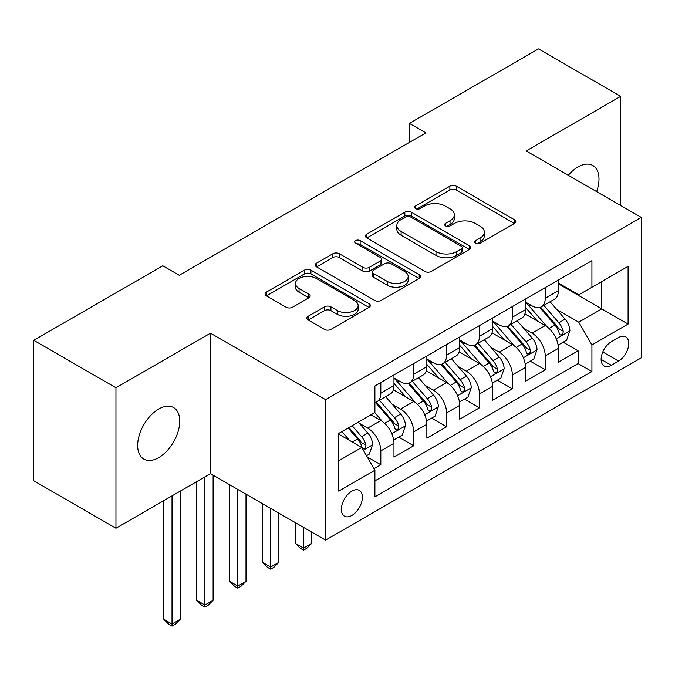 <?xml version="1.0" encoding="UTF-8"?>
<svg xmlns="http://www.w3.org/2000/svg" width="675" height="675" viewBox="0 0 675 675"><rect width="100%" height="100%" fill="white"/><g stroke="black" fill="none" stroke-linecap="round" stroke-linejoin="round"><path stroke-width="1.01" d="M475.613 243.245A3.198 1.848 0 0 0 480.136 243.245L514.426 223.45A4.565 2.633 0 0 0 515.767 221.586A4.565 2.633 0 0 0 514.426 219.721L456.334 186.182A4.565 2.633 0 0 0 449.879 186.182L415.581 205.976A3.198 1.848 0 0 0 414.644 207.284A3.198 1.848 0 0 0 415.581 208.583A3.198 1.848 0 0 0 420.103 208.583L424.541 206.027A14.605 8.429 0 0 1 445.196 206.027L450.039 208.82A14.605 8.429 0 0 1 454.317 214.785A14.605 8.429 0 0 1 450.039 220.75L445.601 223.307A3.198 1.848 0 0 0 444.665 224.615A3.198 1.848 0 0 0 445.601 225.914A3.198 1.848 0 0 0 450.115 225.914L454.553 223.358A14.605 8.429 0 0 1 475.208 223.358L480.052 226.15A14.605 8.429 0 0 1 484.329 232.116A14.605 8.429 0 0 1 480.052 238.073L475.613 240.637A3.198 1.848 0 0 0 474.677 241.945A3.198 1.848 0 0 0 475.613 243.245L475.613 240.637M158.701 457.625A29.759 17.187 120 0 0 178.149 431.392A29.759 17.187 120 0 0 173.585 407.548A29.759 17.187 120 0 0 158.701 409.025A29.759 17.187 120 0 0 139.261 435.248A29.759 17.187 120 0 0 143.826 459.093A29.759 17.187 120 0 0 158.701 457.625M596.649 191.624A29.759 17.187 120 0 0 592.836 165.493A29.759 17.187 120 0 0 577.952 166.97A29.759 17.187 120 0 0 568.299 175.255M351.886 515.43A14.884 8.589 120 0 0 361.606 502.318A14.884 8.589 120 0 0 359.328 490.396A14.884 8.589 120 0 0 351.886 491.13A14.884 8.589 120 0 0 342.166 504.242A14.884 8.589 120 0 0 344.444 516.164A14.884 8.589 120 0 0 351.886 515.43M308.18 316.246A4.565 2.633 0 0 0 306.847 318.111A4.565 2.633 0 0 0 308.18 319.975L324.481 329.383A4.565 2.633 0 0 0 330.936 329.383L369.023 307.395A4.565 2.633 0 0 0 370.364 305.53A4.565 2.633 0 0 0 369.023 303.666L310.93 270.127A4.565 2.633 0 0 0 304.476 270.127L266.389 292.115A4.565 2.633 0 0 0 265.047 293.979A4.565 2.633 0 0 0 266.389 295.844L286.073 307.209A4.565 2.633 0 0 0 292.528 307.209L308.829 297.802A4.565 2.633 0 0 0 310.163 295.937A4.565 2.633 0 0 0 308.829 294.072L299.067 288.436A12.209 7.045 0 0 1 295.49 283.449A12.209 7.045 0 0 1 303.024 276.936A12.209 7.045 0 0 1 316.33 278.463L354.577 300.552A12.209 7.045 0 0 1 358.155 305.53A12.209 7.045 0 0 1 350.62 312.044A12.209 7.045 0 0 1 337.314 310.517L330.936 306.838A4.565 2.633 0 0 0 324.481 306.838L308.18 316.246L308.18 319.975M210.49 333.18L115.957 387.762L33.75 340.301L33.75 480.786L115.957 528.247L210.49 473.664L325.578 540.11L325.578 399.625L210.49 333.18L210.49 473.664M620.696 205.512L620.696 96.348L526.163 150.93L641.25 217.375L325.578 399.625M620.696 96.348L538.49 48.887L409.43 123.398L409.43 142.383M33.75 340.301L162.81 265.781L179.255 275.273L425.874 132.891L409.43 123.398M424.862 271.434A4.565 2.633 0 0 0 431.317 271.434L469.403 249.446A4.565 2.633 0 0 0 470.737 247.582A4.565 2.633 0 0 0 469.403 245.717L411.303 212.178A4.565 2.633 0 0 0 404.848 212.178L366.761 234.166A4.565 2.633 0 0 0 365.428 236.031A4.565 2.633 0 0 0 366.761 237.887L424.862 271.434M356.906 243.937A3.198 1.848 0 0 1 360.146 244.392L360.146 240.595L419.217 274.691A4.565 2.633 0 0 1 420.55 276.556A4.565 2.633 0 0 1 419.217 278.421L381.13 300.409A4.565 2.633 0 0 1 374.676 300.409L316.575 266.87L316.575 263.14A4.565 2.633 0 0 0 315.242 265.005A4.565 2.633 0 0 0 316.575 266.87M316.575 263.14L332.876 253.733A4.565 2.633 0 0 1 339.331 253.733L362.888 267.334A4.565 2.633 0 0 0 369.343 267.334L380.16 261.09A4.565 2.633 0 0 0 381.493 259.225A4.565 2.633 0 0 0 380.16 257.361L355.632 243.203A3.198 1.848 0 0 1 354.696 241.895A3.198 1.848 0 0 1 356.662 240.19A3.198 1.848 0 0 1 360.146 240.595M374.001 468.678L380.827 464.746L367.175 456.865M359.412 423.335L367.673 428.102A18.605 10.741 60 0 1 380.827 450.883L393.972 443.289L393.972 457.152L413.707 445.762L398.739 437.122M392.293 404.35L400.553 409.118A18.605 10.741 60 0 1 413.707 431.899L426.862 424.305L426.862 438.168L446.588 426.777L431.629 418.137M425.174 385.366L433.434 390.133A18.605 10.741 60 0 1 446.588 412.914L459.743 405.321L459.743 419.183L479.469 407.793L464.51 399.153M458.063 366.382L466.315 371.149A18.605 10.741 60 0 1 479.469 393.93L492.623 386.336L492.623 400.199L512.35 388.808L497.391 380.168M490.944 347.397L499.196 352.164A18.605 10.741 60 0 1 512.35 374.946L525.504 367.352L525.504 381.215L545.231 369.816L545.231 355.961A18.605 10.741 -120 0 0 532.077 333.18L523.825 328.413M530.272 361.184L545.231 369.816M393.972 443.289A18.605 10.741 -120 0 0 380.827 420.508L370.955 414.813M426.862 424.305A18.605 10.741 -120 0 0 413.707 401.524L393.373 389.779M459.743 405.321A18.605 10.741 -120 0 0 446.588 382.539L426.254 370.794M492.623 386.336A18.605 10.741 -120 0 0 479.469 363.555L459.135 351.81M525.504 367.352A18.605 10.741 -120 0 0 512.35 344.571L492.016 332.826M618.562 337.542L611.331 341.719A14.42 8.319 120 0 0 601.906 354.426A14.42 8.319 120 0 0 604.117 365.977A14.42 8.319 120 0 0 611.331 365.268L618.562 361.091A14.42 8.319 120 0 0 627.978 348.384A14.42 8.319 120 0 0 625.767 336.833A14.42 8.319 120 0 0 618.562 337.542M325.578 540.11L641.25 357.86L641.25 217.375M338.732 460.755L361.749 447.466L374.903 470.247L374.903 496.825L591.924 371.528L591.924 344.95L578.77 322.169L556.706 309.428M374.903 470.247L338.732 491.13L338.732 433.417L374.903 412.535L374.903 385.957L591.924 260.66L591.924 287.238L628.096 266.355L628.096 324.067L591.924 344.95M393.972 377.983L400.553 381.78A18.605 10.741 60 0 0 409.852 382.7L423.006 375.106A18.605 10.741 -120 0 0 426.862 366.593L426.862 355.961M426.862 358.999L433.434 362.796A18.605 10.741 60 0 0 442.733 363.715L455.887 356.122A18.605 10.741 -120 0 0 459.743 347.608L459.743 336.977M459.743 340.014L466.315 343.811A18.605 10.741 60 0 0 475.613 344.731L488.767 337.137A18.605 10.741 -120 0 0 492.623 328.624L492.623 317.993M492.623 321.03L499.196 324.827A18.605 10.741 60 0 0 508.503 325.747L521.648 318.153A18.605 10.741 -120 0 0 525.504 309.639L525.504 299.008M374.903 480.878L578.112 363.555L578.112 350.831L558.385 362.222L558.385 348.368A18.605 10.741 -120 0 0 545.231 325.586L524.897 313.841M525.504 302.046L532.077 305.843A18.605 10.741 -120 0 0 541.384 306.762A18.605 10.741 -120 0 0 545.231 298.249L545.231 287.618M541.384 306.762L554.538 299.168A18.605 10.741 -120 0 0 558.385 290.655L558.385 280.024M380.827 382.539L380.827 393.171A18.605 10.741 60 0 1 376.971 401.684A18.605 10.741 60 0 1 374.903 402.435M376.971 401.684L390.125 394.09A18.605 10.741 -120 0 0 393.972 385.577L393.972 374.946M413.707 363.555L413.707 374.186A18.605 10.741 60 0 1 409.852 382.7M446.588 344.571L446.588 355.202A18.605 10.741 60 0 1 442.733 363.715M479.469 325.586L479.469 336.218A18.605 10.741 60 0 1 475.613 344.731M512.35 306.602L512.35 317.233A18.605 10.741 60 0 1 508.503 325.747M512.35 374.946L512.35 388.808M479.469 393.93L479.469 407.793M446.588 412.914L446.588 426.777M413.707 431.899L413.707 445.762M380.827 450.883L380.827 464.746M361.749 447.466L338.732 434.177M578.77 322.169L601.788 308.88L601.788 281.543L628.096 266.355M558.385 283.821L628.096 324.067M558.385 283.061L578.77 294.832L591.924 287.238M115.957 387.762L115.957 528.247M563.153 342.2L578.112 350.831M578.112 363.555L591.924 371.528M476.896 243.7L480.052 241.869A14.605 8.429 0 0 0 484.329 235.913L484.329 232.116M454.317 214.785L454.317 218.582A14.605 8.429 0 0 1 450.039 224.547L446.875 226.37M514.367 223.484L456.334 189.979A4.565 2.633 0 0 0 449.879 189.979L416.863 209.039M469.344 249.48L411.303 215.975A4.565 2.633 0 0 0 404.848 215.975L366.829 237.929M461.337 248.881A3.198 1.848 0 0 0 462.265 247.582A3.198 1.848 0 0 0 461.337 246.274L410.341 216.835A3.198 1.848 0 0 0 405.818 216.835L401.136 219.535A14.605 8.429 0 0 0 396.858 225.501A14.605 8.429 0 0 0 401.136 231.457L435.999 251.589A14.605 8.429 0 0 0 456.654 251.589L461.337 248.881L461.337 252.678A3.198 1.848 0 0 0 462.265 251.378L462.265 247.582M396.858 225.501L396.858 229.297A14.605 8.429 0 0 0 401.136 235.254L401.136 231.457M461.337 252.678L456.654 255.386A14.605 8.429 0 0 1 435.999 255.386L401.136 235.254M316.634 266.903L332.876 257.529L332.876 253.733M381.493 259.225L381.493 263.022A4.565 2.633 0 0 1 380.16 264.887L369.343 271.131A4.565 2.633 0 0 1 362.888 271.131L339.331 257.529A4.565 2.633 0 0 0 332.876 257.529M360.146 244.392L419.15 278.454M387.34 281.45A12.209 7.045 0 0 0 400.646 282.977A12.209 7.045 0 0 0 408.181 276.463A12.209 7.045 0 0 0 404.612 271.477L391.129 263.697A4.565 2.633 0 0 0 384.674 263.697L373.866 269.941A4.565 2.633 0 0 0 372.532 271.806A4.565 2.633 0 0 0 373.866 273.67L387.34 281.45L387.34 285.247A12.209 7.045 0 0 0 400.646 286.774A12.209 7.045 0 0 0 408.181 280.26L408.181 276.463M372.532 271.806L372.532 275.602A4.565 2.633 0 0 0 373.866 277.467L373.866 273.67M387.34 285.247L373.866 277.467M358.155 305.53L358.155 309.327A12.209 7.045 0 0 1 350.62 315.841A12.209 7.045 0 0 1 337.314 314.314L330.936 310.635A4.565 2.633 0 0 0 324.481 310.635L308.247 320.009M295.49 283.449L295.49 287.246A12.209 7.045 0 0 0 299.067 292.233L299.067 288.436M308.77 297.835L299.067 292.233M368.963 307.429L310.93 273.923A4.565 2.633 0 0 0 304.476 273.923L266.448 295.878M558.107 345.111L566.603 340.2L569.894 330.708A12.327 7.113 -120 0 0 565.093 319.14L550.074 301.742M547.062 326.784L529.242 306.163A35.572 20.537 -120 0 0 525.504 302.248M537.292 320.996L527.327 309.462A29.531 17.052 -120 0 0 525.504 307.479M539.705 307.429L554.901 325.029A12.327 7.113 60 0 1 559.297 333.517L560.191 334.977L561.853 334.741L562.975 333.382L563.245 331.239A12.327 7.113 -120 0 0 558.849 322.751L543.822 305.353M540.599 307.142L556.926 326.05A6.278 3.628 60 0 1 558.512 328.506L563.245 331.239M525.226 364.095L533.722 359.184L537.013 349.692A12.327 7.113 -120 0 0 532.212 338.124L517.185 320.726M514.181 345.769L496.361 325.148A35.572 20.537 -120 0 0 492.623 321.233M504.411 339.981L494.438 328.447A29.531 17.052 -120 0 0 492.623 326.464M506.824 326.413L522.02 344.014A12.327 7.113 60 0 1 526.416 352.502L527.31 353.962L528.972 353.725L530.086 352.367L530.356 350.224A12.327 7.113 -120 0 0 525.968 341.736L510.941 324.337M507.718 326.126L524.045 345.035A6.278 3.628 60 0 1 525.631 347.49L530.356 350.224M492.345 383.079L500.842 378.169L504.132 368.677A12.327 7.113 -120 0 0 499.331 357.109L484.304 339.711M481.3 364.753L463.48 344.132A35.572 20.537 -120 0 0 459.743 340.217M471.521 358.965L461.557 347.431A29.531 17.052 -120 0 0 459.743 345.448M473.943 345.398L489.139 362.998A12.327 7.113 60 0 1 493.535 371.486L494.429 372.946L496.091 372.71L497.205 371.351L497.475 369.208A12.327 7.113 -120 0 0 493.079 360.72L478.06 343.322M474.837 345.111L491.164 364.019A6.278 3.628 60 0 1 492.742 366.474L497.475 369.208M303.548 527.394L303.548 548.083L311.766 543.341L311.766 532.136M311.766 543.341L306.838 548.277L303.548 550.176L300.257 548.277L295.329 543.341L295.329 522.644M295.329 543.341L303.548 548.083L303.548 550.176M459.464 402.064L467.961 397.153L471.251 387.661A12.327 7.113 -120 0 0 466.45 376.093L451.423 358.695M448.411 383.738L430.599 363.116A35.572 20.537 -120 0 0 426.862 359.201M438.64 377.949L428.676 366.415A29.531 17.052 -120 0 0 426.862 364.433M441.062 364.382L456.258 381.983A12.327 7.113 60 0 1 460.645 390.471L461.548 391.93L463.21 391.694L464.324 390.336L464.594 388.192A12.327 7.113 -120 0 0 460.198 379.704L445.179 362.306M441.956 364.095L458.283 383.003A6.278 3.628 60 0 1 459.861 385.459L464.594 388.192M270.667 508.41L270.667 567.067L278.885 562.326L278.885 513.152M278.885 562.326L273.957 567.262L270.667 569.16L267.376 567.262L262.448 562.326L262.448 503.66M262.448 562.326L270.667 567.067L270.667 569.16M426.583 421.048L435.08 416.137L438.362 406.645A12.327 7.113 -120 0 0 433.569 395.077L418.542 377.679M415.53 402.722L397.718 382.101A35.572 20.537 -120 0 0 393.972 378.186M405.759 396.934L395.795 385.4A29.531 17.052 -120 0 0 393.972 383.417M408.173 383.366L423.377 400.967A12.327 7.113 60 0 1 427.764 409.455L428.659 410.915L430.329 410.678L431.443 409.32L431.713 407.177A12.327 7.113 -120 0 0 427.317 398.689L412.298 381.291M409.067 383.079L425.402 401.988A6.278 3.628 60 0 1 426.98 404.443L431.713 407.177M237.786 489.426L237.786 586.052L246.004 581.31L246.004 494.167M246.004 581.31L241.076 586.246L237.786 588.144L234.495 586.246L229.567 581.31L229.567 484.675M229.567 581.31L237.786 586.052L237.786 588.144M393.702 440.032L402.199 435.122L405.481 425.63A12.327 7.113 -120 0 0 400.68 414.062L385.661 396.664M382.649 421.706L374.785 412.602M372.878 415.918L371.596 414.442M375.292 402.351L390.488 419.951A12.327 7.113 60 0 1 394.883 428.439L395.778 429.899L397.448 429.663L398.562 428.304L398.832 426.161A12.327 7.113 -120 0 0 394.436 417.673L379.409 400.275M376.186 402.064L392.512 420.972A6.278 3.628 60 0 1 394.099 423.427L398.832 426.161M204.905 476.896L204.905 605.036L213.123 600.294L213.123 475.183M213.123 600.294L208.187 605.23L204.905 607.129L201.614 605.23L196.678 600.294L196.678 481.638M196.678 600.294L204.905 605.036L204.905 607.129M366.517 455.726L369.318 454.106L372.6 444.614A12.327 7.113 -120 0 0 367.799 433.046L358.341 422.094M349.515 440.404L341.904 431.587M339.998 434.903L338.732 433.443M348.148 427.984L357.607 438.936A12.327 7.113 60 0 1 362.002 447.424L362.897 448.883L364.559 448.647L365.681 447.289L365.951 445.146A12.327 7.113 -120 0 0 361.555 436.657L352.097 425.706M348.907 427.537L359.632 439.957A6.278 3.628 60 0 1 361.218 442.412L365.951 445.146M172.024 495.88L172.024 624.021L180.242 619.279L180.242 491.13M180.242 619.279L175.306 624.215L172.024 626.113L168.733 624.215L163.797 619.279L163.797 500.622M163.797 619.279L172.024 624.021L172.024 626.113M367.673 428.102L380.827 420.508M400.553 409.118L413.707 401.524M433.434 390.133L446.588 382.539M466.315 371.149L479.469 363.555M499.196 352.164L512.35 344.571M532.077 333.18L545.231 325.586M545.231 298.249L558.385 290.655M380.827 393.171L393.972 385.577M413.707 374.186L426.862 366.593M446.588 355.202L459.743 347.608M479.469 336.218L492.623 328.624M512.35 317.233L525.504 309.639M545.231 355.961L558.385 348.368M602.792 351.987L618.562 361.091M601.13 359.378L611.331 365.268M480.052 241.869L480.052 238.073M445.601 225.914L445.601 223.307M450.039 224.547L450.039 220.75M415.581 208.583L415.581 205.976M449.879 189.979L449.879 186.182M456.334 189.979L456.334 186.182M514.426 223.45L514.426 219.721M366.761 237.887L366.761 234.166M404.848 215.975L404.848 212.178M411.303 215.975L411.303 212.178M469.403 249.446L469.403 245.717M435.999 255.386L435.999 251.589M456.654 255.386L456.654 251.589M339.331 257.529L339.331 253.733M362.888 271.131L362.888 267.334M369.343 271.131L369.343 267.334M380.16 264.887L380.16 261.09M419.217 278.421L419.217 274.691M324.481 310.635L324.481 306.838M330.936 310.635L330.936 306.838M337.314 314.314L337.314 310.517M308.829 297.802L308.829 294.072M266.389 295.844L266.389 292.115M304.476 273.923L304.476 270.127M310.93 273.923L310.93 270.127M369.023 307.395L369.023 303.666M556.234 338.791L569.81 330.952M529.242 306.163L530.938 305.184M558.849 322.751L565.093 319.14M549.028 328.421L554.901 325.029M523.344 357.775L536.929 349.937M496.361 325.148L498.057 324.169M525.968 341.736L532.212 338.124M516.139 347.406L522.02 344.014M490.463 376.76L504.048 368.921M463.48 344.132L465.176 343.153M493.079 360.72L499.331 357.109M483.258 366.39L489.139 362.998M457.583 395.744L471.167 387.906M430.599 363.116L432.287 362.137M460.198 379.704L466.45 376.093M450.377 385.374L456.258 381.983M424.702 414.728L438.286 406.89M397.718 382.101L399.406 381.122M427.317 398.689L433.569 395.077M417.496 404.359L423.377 400.967M391.821 433.713L405.405 425.874M394.436 417.673L400.68 414.062M384.615 423.343L390.488 419.951M363.31 450.174L372.516 444.859M361.555 436.657L367.799 433.046M352.291 442.007L357.607 438.936"/></g></svg>
